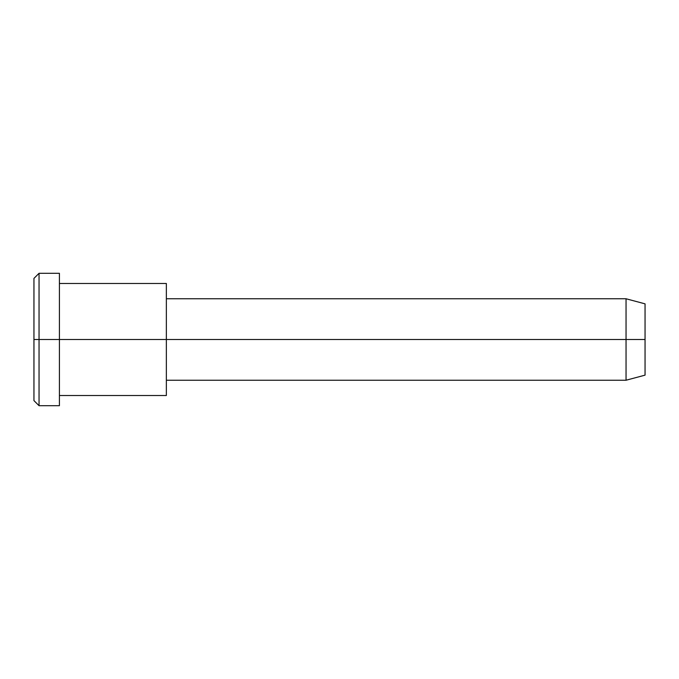 <?xml version="1.0" encoding="UTF-8"?>
<svg xmlns="http://www.w3.org/2000/svg" width="679" height="679" viewBox="0 0 679 679"><rect width="100%" height="100%" fill="white"/><g stroke="black" fill="none" stroke-linecap="round" stroke-linejoin="round"><path stroke-width="1.02" d="M166.355 380.24L626.046 380.24L645.05 375.147L645.05 339.5L166.355 339.5L166.355 283.483L59.413 283.483L59.413 339.5L59.413 273.298L39.042 273.298L33.95 278.39L33.95 339.5L39.042 339.5L33.95 339.5L33.95 400.61L39.042 405.702L39.042 273.298L39.042 405.702L59.413 405.702L59.413 339.5L59.413 395.517L166.355 395.517L166.355 339.5L645.05 339.5L645.05 303.853L626.046 298.76L626.046 380.24L626.046 298.76L166.355 298.76M645.05 308.631C645.05 302.342 645.05 302.342 645.05 308.631L645.05 370.369C645.05 376.658 645.05 376.658 645.05 370.369M166.355 290.985C166.355 281.114 166.355 281.114 166.355 290.985L166.355 388.015C166.355 397.886 166.355 397.886 166.355 388.015M59.413 282.167C59.413 270.497 59.413 270.497 59.413 282.167L59.413 339.5L166.355 339.5L59.413 339.5L59.413 396.833C59.413 408.503 59.413 408.503 59.413 396.833M39.042 339.5L59.413 339.5L39.042 339.5M33.95 392.42C33.95 403.199 33.95 403.199 33.95 392.42L33.95 286.58C33.95 275.801 33.95 275.801 33.95 286.58"/></g></svg>
